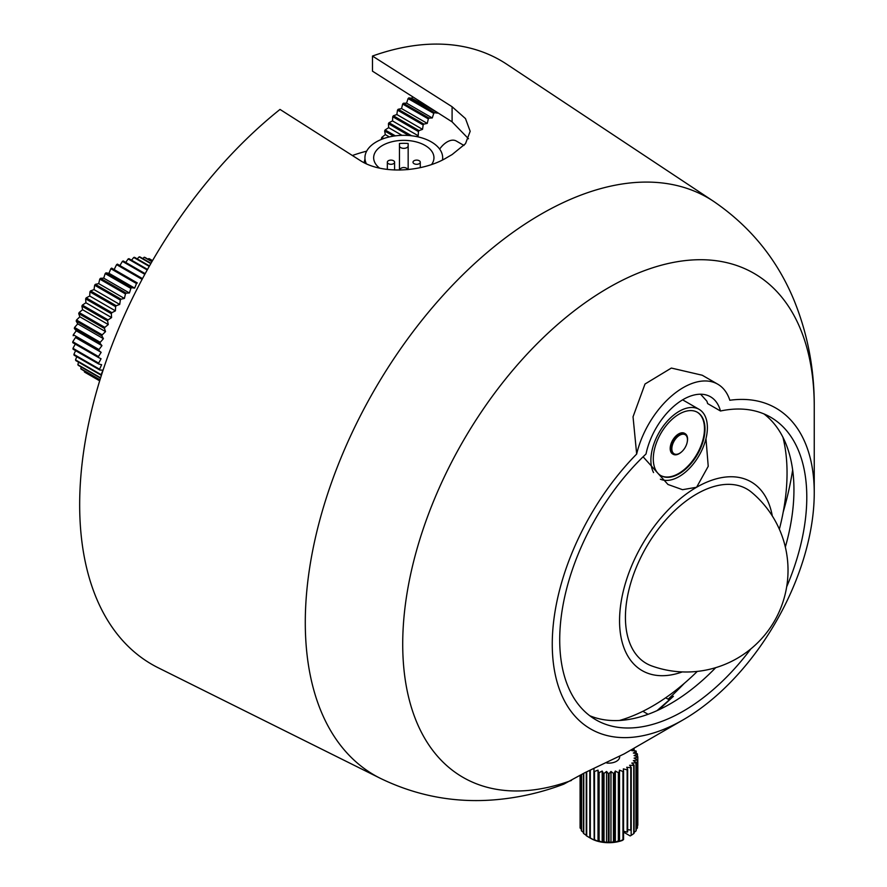 <?xml version="1.0" encoding="UTF-8"?>
<svg xmlns="http://www.w3.org/2000/svg" width="887" height="887" viewBox="0 0 887 887"><rect width="100%" height="100%" fill="white"/><g stroke="black" fill="none" stroke-linecap="round" stroke-linejoin="round"><path stroke-width="1.33" d="M366.641 151.178A232.472 134.214 120 0 0 352.383 155.513M651.89 665.993A101.706 101.706 0 0 0 751.766 492.44A100.663 58.121 120 0 0 696.605 494.037A100.663 58.121 120 0 0 629.537 587.427A100.663 58.121 120 0 0 651.679 665.915M772.311 515.979A108.968 62.91 120 0 0 696.605 487.251A108.968 62.91 120 0 0 619.891 612.218A108.968 62.91 120 0 0 682.28 671.925M619.448 720.477A190.383 109.921 120 0 0 652.433 706.174A190.383 109.921 120 0 0 697.271 671.415M779.363 529.206A190.383 109.921 120 0 0 782.944 437.291M643.097 456.794L667.966 484.479L682.535 489.691L696.605 487.251L708.225 466.307L705.974 438.666M684.908 434.552A11.043 6.375 120 0 0 684.653 434.397A11.043 6.375 120 0 0 679.143 434.94A11.043 6.375 120 0 0 671.925 444.675A11.043 6.375 120 0 0 673.621 453.512A11.043 6.375 120 0 0 673.887 453.656M687.259 441.859A11.919 6.885 120 0 0 685.097 433.632A11.919 6.885 120 0 0 679.143 434.22A11.919 6.885 120 0 0 671.348 444.731A11.919 6.885 120 0 0 673.178 454.277A11.919 6.885 120 0 0 681.382 452.048M679.653 435.24A11.043 6.375 120 0 0 672.446 444.964A11.043 6.375 120 0 0 674.131 453.811A11.043 6.375 120 0 0 685.174 447.436A11.043 6.375 120 0 0 685.174 434.697A11.043 6.375 120 0 0 679.653 435.24M660.604 475.465A36.555 21.111 120 0 0 696.905 454.211A36.555 21.111 120 0 0 697.16 412.145M679.143 414.107A36.555 21.111 120 0 0 655.26 446.327A36.555 21.111 120 0 0 660.859 475.62A36.555 21.111 120 0 0 697.415 454.51A36.555 21.111 120 0 0 697.415 412.3A36.555 21.111 120 0 0 679.143 414.107M684.842 433.499A11.919 6.885 120 0 0 684.587 433.333A11.919 6.885 120 0 0 678.622 433.931A11.919 6.885 120 0 0 670.838 444.431A11.919 6.885 120 0 0 672.668 453.978A11.919 6.885 120 0 0 672.923 454.122M660.394 479.191A39.959 23.073 120 0 0 699.699 454.454A39.959 23.073 120 0 0 699.111 409.35A39.959 23.073 120 0 0 679.143 411.335A39.959 23.073 120 0 0 653.553 472.56M416.591 136.576L418.209 135.755L418.42 131.553A65.383 37.753 -60 0 1 419.052 130.611L422.534 129.358L423.177 124.967A65.383 37.753 -60 0 1 423.875 124.091L427.246 123.404L428.321 118.891A65.383 37.753 -60 0 1 429.064 118.093L432.268 117.971L433.765 113.403A65.383 37.753 -60 0 1 434.53 112.693L408.852 97.869L411.845 98.313L437.712 112.704M434.53 112.693L437.524 113.148M411.845 98.313L412.533 96.661M429.064 118.093L403.374 103.258L406.579 103.136L432.268 117.971M406.579 103.136L408.075 98.579L433.765 113.403M423.875 124.091L398.185 109.267L401.556 108.569L427.246 123.404M401.556 108.569L402.643 104.056L428.321 118.891M419.052 130.611L393.373 115.787L396.844 114.534L422.534 129.358M396.844 114.534L397.498 110.143L423.177 124.967M411.612 135.778L388.994 122.716L392.52 120.92L418.209 135.755M392.52 120.92L392.73 116.729L418.42 131.553M395.358 135.855L385.124 129.957L388.661 127.65L401.999 135.345M388.661 127.65L388.428 123.703L408.874 135.511M383.816 138.516L381.842 137.374L385.313 134.591L389.36 136.931M385.313 134.591L384.636 130.977L393.551 136.121M381.732 139.292L381.432 138.416L382.463 139.004M439.642 149.083A18.161 10.489 -60 0 1 456.262 141.011L463.979 145.468M381.432 138.416A65.383 37.753 -60 0 1 381.842 137.374M384.636 130.977A65.383 37.753 -60 0 1 385.124 129.957M388.428 123.703A65.383 37.753 -60 0 1 388.994 122.716M392.73 116.729A65.383 37.753 -60 0 1 393.373 115.787M397.498 110.143A65.383 37.753 -60 0 1 398.185 109.267M402.643 104.056A65.383 37.753 -60 0 1 403.374 103.258M408.075 98.579A65.383 37.753 -60 0 1 408.852 97.869M152.542 260.601L149.459 258.827A65.383 37.753 -60 0 0 148.85 258.572L152.497 260.678M152.01 261.51L144.869 257.385A65.383 37.753 -60 0 0 144.193 257.252L151.899 261.709M147.996 259.192L148.85 258.572M150.99 263.306L139.858 256.875A65.383 37.753 -60 0 0 139.137 256.886L150.801 263.616M142.74 258.549L144.193 257.252M149.482 265.945L134.525 257.319A65.383 37.753 -60 0 0 133.76 257.452L149.227 266.377M137.23 258.882L139.137 256.886M147.53 269.415L128.948 258.682A65.383 37.753 -60 0 0 128.149 258.949L147.22 269.958M131.542 260.179L133.76 257.452M145.18 273.651L123.204 260.966A65.383 37.753 -60 0 0 122.406 261.355L144.825 274.305M125.732 262.43L128.149 258.949M142.497 278.618L117.406 264.126A65.383 37.753 -60 0 0 116.596 264.636L142.097 279.361M119.9 265.568L122.406 261.355M137.308 282.942L111.629 268.118L137.308 282.942A65.383 37.753 -60 0 0 136.509 283.552L134.658 288.109L131.642 287.698L105.963 272.863L108.968 273.274L134.658 288.109M114.379 269.094L116.596 264.636M108.968 273.274L110.831 268.728L136.509 283.552M101.428 375.234A65.383 37.753 -60 0 1 101.218 374.713L102.892 370.145L99.776 370.023A65.383 37.753 -60 0 1 99.588 369.225L101.628 364.712L98.745 364.014A65.383 37.753 -60 0 1 98.657 363.138L101.051 358.747L98.446 357.494A65.383 37.753 -60 0 1 98.457 356.552L101.162 352.35L98.878 350.553A65.383 37.753 -60 0 1 98.989 349.567L101.95 345.631L100.02 343.324A65.383 37.753 -60 0 1 100.242 342.304L103.424 338.679L101.883 335.896A65.383 37.753 -60 0 1 102.193 334.865L105.542 331.616L104.411 328.401A65.383 37.753 -60 0 1 104.81 327.37L108.281 324.553L107.571 320.961A65.383 37.753 -60 0 1 108.059 319.93L111.585 317.59L111.33 313.676A65.383 37.753 -60 0 1 111.884 312.679L115.421 310.849L115.598 306.669A65.383 37.753 -60 0 1 116.23 305.727L119.712 304.441L120.333 300.061A65.383 37.753 -60 0 1 121.02 299.174L124.402 298.442L125.455 293.941A65.383 37.753 -60 0 1 126.187 293.131L100.508 278.307L103.724 278.141L129.402 292.976L130.877 288.408A65.383 37.753 -60 0 1 131.642 287.698M126.187 293.131L129.402 292.976M103.724 278.141L105.187 273.584L130.877 288.408M121.02 299.174L95.341 284.35L98.712 283.618L124.402 298.442M98.712 283.618L99.765 279.106L125.455 293.941M116.23 305.727L90.552 290.903L94.033 289.605L119.712 304.441M94.033 289.605L94.654 285.226L120.333 300.061M111.884 312.679L86.205 297.855L89.731 296.025L115.421 310.849M89.731 296.025L89.92 291.845L115.598 306.669M108.059 319.93L82.38 305.106L85.906 302.766L111.585 317.59M85.906 302.766L85.64 298.841L111.33 313.676M104.81 327.37L79.131 312.534L82.591 309.729L108.281 324.553M82.591 309.729L81.892 306.126L107.571 320.961M102.193 334.865L76.504 320.03L79.852 316.792L105.542 331.616M79.852 316.792L78.721 313.577L104.411 328.401M100.242 342.304L74.552 327.469L77.734 323.855L103.424 338.679M77.734 323.855L76.193 321.072L101.883 335.896M98.989 349.567L73.311 334.743L76.271 330.807L101.95 345.631M76.271 330.807L74.342 328.489L100.02 343.324M98.457 356.552L72.778 341.728L75.473 337.526L101.162 352.35M75.473 337.526L98.878 350.553M98.657 363.138L72.978 348.314L75.262 344.112M72.778 341.728A65.383 37.753 -60 0 0 72.756 342.659L98.446 357.494M99.588 369.225L73.898 354.39L75.595 350.653M72.978 348.314A65.383 37.753 -60 0 0 73.067 349.19L98.745 364.014M101.218 374.713L75.539 359.878L76.703 356.696M73.898 354.39A65.383 37.753 -60 0 0 74.087 355.188L99.776 370.023M100.619 377.818L77.856 364.69L78.555 362.173M75.539 359.878A65.383 37.753 -60 0 0 75.816 360.588L101.395 375.356M99.998 379.802L80.828 368.726L81.16 366.985M77.856 364.69A65.383 37.753 -60 0 0 78.233 365.289L100.508 378.15M99.699 380.789L84.398 371.952L84.487 371.076M80.828 368.726A65.383 37.753 -60 0 0 81.294 369.225L99.943 379.991M84.398 371.952A65.383 37.753 -60 0 0 84.941 372.329L99.677 380.845M73.189 335.729A65.383 37.753 -60 0 1 73.311 334.743M74.342 328.489A65.383 37.753 -60 0 1 74.552 327.469M76.193 321.072A65.383 37.753 -60 0 1 76.504 320.03M78.721 313.577A65.383 37.753 -60 0 1 79.131 312.534M81.892 306.126A65.383 37.753 -60 0 1 82.38 305.106M85.64 298.841A65.383 37.753 -60 0 1 86.205 297.855M89.92 291.845A65.383 37.753 -60 0 1 90.552 290.903M94.654 285.226A65.383 37.753 -60 0 1 95.341 284.35M99.765 279.106A65.383 37.753 -60 0 1 100.508 278.307M105.187 273.584A65.383 37.753 -60 0 1 105.963 272.863M110.831 268.728A65.383 37.753 -60 0 1 111.629 268.118M364.247 162.742A39.593 22.862 180 0 1 364.934 159.338M366.353 163.751A38.862 22.441 180 0 1 364.934 157.764A38.862 22.441 180 0 1 403.807 135.323A38.862 22.441 180 0 1 442.668 157.764A38.862 22.441 180 0 1 442.48 159.982M379.547 168.098A30.147 17.407 180 0 1 373.66 157.764A30.147 17.407 180 0 1 392.265 141.676A30.147 17.407 180 0 1 425.117 145.457A30.147 17.407 180 0 1 433.954 157.764A30.147 17.407 180 0 1 431.603 164.494M408.164 143.506L408.164 169.55L408.164 143.506A30.147 17.407 0 0 0 399.449 143.506L399.449 170.049L399.449 143.506M419.218 160.724A3.637 2.096 180 0 1 420.283 162.21A3.637 2.096 180 0 1 416.646 164.306A3.637 2.096 180 0 1 413.009 162.21A3.637 2.096 180 0 1 415.26 160.27A3.637 2.096 180 0 1 419.218 160.724M400.237 170.038A3.637 2.096 180 0 1 400.17 169.628A3.637 2.096 180 0 1 402.41 167.687A3.637 2.096 180 0 1 406.368 168.142A3.637 2.096 180 0 1 407.432 169.628L407.432 169.628M393.529 160.724A3.637 2.096 180 0 1 394.593 162.21A3.637 2.096 180 0 1 390.956 164.306A3.637 2.096 180 0 1 387.331 162.21A3.637 2.096 180 0 1 389.57 160.27A3.637 2.096 180 0 1 393.529 160.724M408.164 145.834A4.357 2.517 180 0 1 403.807 148.351A4.357 2.517 180 0 1 399.449 145.834M658.797 709.833L673.41 696.295L668.476 699.388L665.682 697.77M792.656 469.944A252.085 145.546 -60 0 1 783.232 511.965M684.265 683.389A252.085 145.546 -60 0 1 668.122 699.178M700.608 394.216L706.884 401.179A54.484 31.455 -60 0 1 707.638 403.585L720.477 411.003A54.484 31.455 120 0 0 710.487 396.766A54.484 31.455 120 0 0 673.255 406.767A54.484 31.455 120 0 0 646.024 453.989A174.717 100.874 120 0 0 595.898 719.823A174.717 100.874 120 0 0 750.801 648.962M673.41 696.295L657.045 710.631M468.513 138.771L452.093 121.863L372.473 71.16L372.473 56.047L452.093 106.739L465.487 118.592L470.177 131.309L465.498 143.672L452.093 154.582A339.898 196.238 120 0 0 446.948 157.553C424.186 171.513 382.53 175.515 359.623 160.126L280.004 109.423A348.702 201.327 120 0 0 279.239 110.043A348.702 201.327 120 0 0 89.199 420.859A348.702 201.327 120 0 0 158.23 667.789L380.39 778.354A333.357 192.468 -60 0 1 457.193 280.392A333.357 192.468 -60 0 1 496.077 245.145A333.357 192.468 -60 0 1 713.536 201.316L506.699 64.197A348.702 201.327 120 0 0 372.473 56.047M360.477 160.658L359.623 160.126M589.711 715.709A174.717 100.874 120 0 0 715.709 667.667M785.339 547.057A174.717 100.874 120 0 0 763.951 413.919M786.691 586.795A174.717 100.874 120 0 0 770.603 417.212A174.717 100.874 120 0 0 720.477 411.003M729.824 400.259A69.009 39.848 120 0 0 717.76 384.193A69.009 39.848 120 0 0 636.666 454.044A185.25 106.95 120 0 0 554.419 670.239A185.25 106.95 120 0 0 683.245 719.778A185.25 106.95 120 0 0 814.244 492.895A185.25 106.95 120 0 0 729.824 400.259M636.666 454.044L633.041 416.812L644.993 384.027L671.359 368.061L702.238 375.234L717.76 384.193M683.245 719.778L624.182 753.883L584.832 772.699L563.81 784.141C540.882 792.812 517.265 798.089 492.95 799.952C453.612 802.879 416.103 795.672 380.39 778.354M648.087 714.301L642.887 711.296M669.33 699.876L668.476 699.388M637.309 828.192A29.06 16.775 0 0 0 637.431 827.804L637.431 759.582A29.06 16.775 0 0 1 637.309 759.982L637.309 828.192L636.179 829.245M637.431 825.708L637.82 825.287A29.06 16.775 0 0 0 637.82 825.065A29.06 16.775 0 0 0 637.82 824.888L637.82 757.021M635.935 831.008A29.06 16.775 0 0 0 636.179 830.631L636.179 762.421A29.06 16.775 0 0 1 635.935 762.798L635.935 831.008L634.083 832.472M634.116 750.812L634.116 748.65A29.06 16.775 0 0 0 633.795 748.329M636.201 753.562L636.201 751.322A29.06 16.775 0 0 0 635.968 750.945L631.81 750.646L634.116 748.65M637.443 756.556L637.443 754.15A29.06 16.775 0 0 0 637.332 753.762L633.329 753.052L636.201 751.322M637.82 825.287L637.82 757.066A29.06 16.775 0 0 0 637.82 756.844A29.06 16.775 0 0 0 637.82 756.666L634.094 755.569L637.443 754.15M627.142 832.117A29.06 16.775 0 0 0 627.674 831.862L627.674 769.583A29.06 16.775 0 0 1 627.142 769.838L627.142 832.117L623.561 831.208M633.739 833.636A29.06 16.775 0 0 0 634.083 833.292L634.083 765.082A29.06 16.775 0 0 1 633.739 765.426L633.739 833.636L631.156 835.399L631.156 829.822M630.779 830.077L630.779 767.798A29.06 16.775 0 0 0 631.222 767.499L631.222 829.777A29.06 16.775 0 0 1 630.779 830.077L627.674 829.644M622.962 839.701A29.06 16.775 0 0 0 623.561 839.501L623.561 771.291A29.06 16.775 0 0 1 622.962 771.49L622.962 839.701L619.514 841.331A25.424 14.68 180 0 1 615.345 842.207L618.339 840.898A29.06 16.775 0 0 0 618.993 840.765L618.993 772.555A29.06 16.775 0 0 1 618.339 772.688L618.339 840.898M608.382 841.841A29.06 16.775 0 0 0 609.07 841.841L609.07 773.619A29.06 16.775 0 0 1 608.382 773.619L608.382 841.841L606.553 842.65A25.424 14.68 180 0 1 602.184 842.207A25.424 14.68 180 0 1 598.015 841.331L598.47 840.743A29.06 16.775 0 0 0 599.113 840.887L599.113 772.677A29.06 16.775 0 0 1 598.47 772.533L598.47 840.743M609.07 841.841L610.977 842.65L613.427 841.619L613.427 773.409A29.06 16.775 0 0 0 614.114 773.342L614.114 841.552L615.345 842.207A25.424 14.68 180 0 1 610.977 842.65A25.424 14.68 180 0 1 606.553 842.65L604.025 841.608L604.025 773.397A29.06 16.775 0 0 1 603.337 773.331L603.337 841.541A29.06 16.775 0 0 0 604.025 841.608M613.427 841.619A29.06 16.775 0 0 0 614.114 841.552M586.263 772.133L586.263 835.676A29.06 16.775 0 0 0 586.706 835.975L586.706 771.956M589.788 770.692L589.788 837.771A29.06 16.775 0 0 0 590.321 838.027L590.321 770.47M590.321 838.027L594.179 840.056L593.902 771.269A29.06 16.775 0 0 0 594.501 771.468L594.501 839.679L598.015 841.331A25.424 14.68 180 0 1 594.179 840.056A25.424 14.68 180 0 1 590.786 838.403L589.788 837.771M593.902 839.479A29.06 16.775 0 0 0 594.501 839.679M583.413 773.519L583.413 833.259A29.06 16.775 0 0 0 583.757 833.603L583.757 773.32M581.329 774.728L581.329 830.587A29.06 16.775 0 0 0 581.562 830.964L581.562 774.595M580.087 775.449L580.087 827.759A29.06 16.775 0 0 0 580.198 828.148L580.198 775.382M623.561 839.501L622.474 840.388A25.424 14.68 180 0 1 619.514 841.331L618.993 840.765M599.113 840.887L602.184 842.207L603.337 841.541M586.706 835.975L590.786 838.403M583.757 833.603L586.263 835.321M581.562 830.964L583.413 832.427M580.198 828.148L581.329 829.201M623.561 832.117L630.18 835.942L631.156 835.399M593.902 771.269L593.991 768.918M598.47 772.533L598.015 770.149L594.501 771.468M603.337 773.331L602.184 771.025L599.113 772.677M608.382 773.619L606.553 771.468L604.025 773.397M613.427 773.409L610.977 771.468L609.07 773.619M618.339 772.688L615.345 771.025L614.114 773.342M622.962 771.49L619.514 770.149L618.993 772.555M627.142 769.838L623.35 768.874L623.561 771.291M630.779 767.798L626.743 767.233L627.674 769.583M633.739 765.426L629.593 765.27L631.222 767.499M635.935 762.798L631.81 763.053L634.083 765.082M637.309 759.982L633.329 760.647L636.179 762.421M637.82 757.066L634.094 758.13L637.431 759.582M606.863 763.042A10.899 6.287 0 0 0 619.658 756.844L619.658 756.423M598.015 770.149L598.015 841.331M602.184 771.025L602.184 842.207M606.553 771.468L606.553 842.65M615.345 771.025L615.345 842.207M610.977 771.468L610.977 842.65M619.514 770.149L619.514 841.331M814.244 492.895L814.244 406.556A290.991 168.009 120 0 0 535.304 345.531A290.991 168.009 120 0 0 403.574 665.305A290.991 168.009 120 0 0 571.428 780.449M452.093 106.739L452.093 121.863M699.111 409.35L682.624 399.837M364.934 157.764L364.934 163.086M442.668 157.764L442.668 159.882M420.283 167.643L420.283 162.21M394.593 169.994L394.593 162.21M387.331 169.417L387.331 162.21M713.536 201.316C750.491 226.551 777.411 259.725 794.286 300.859C807.802 334.399 814.454 369.624 814.244 406.556M637.82 756.844L637.82 825.065"/></g></svg>
